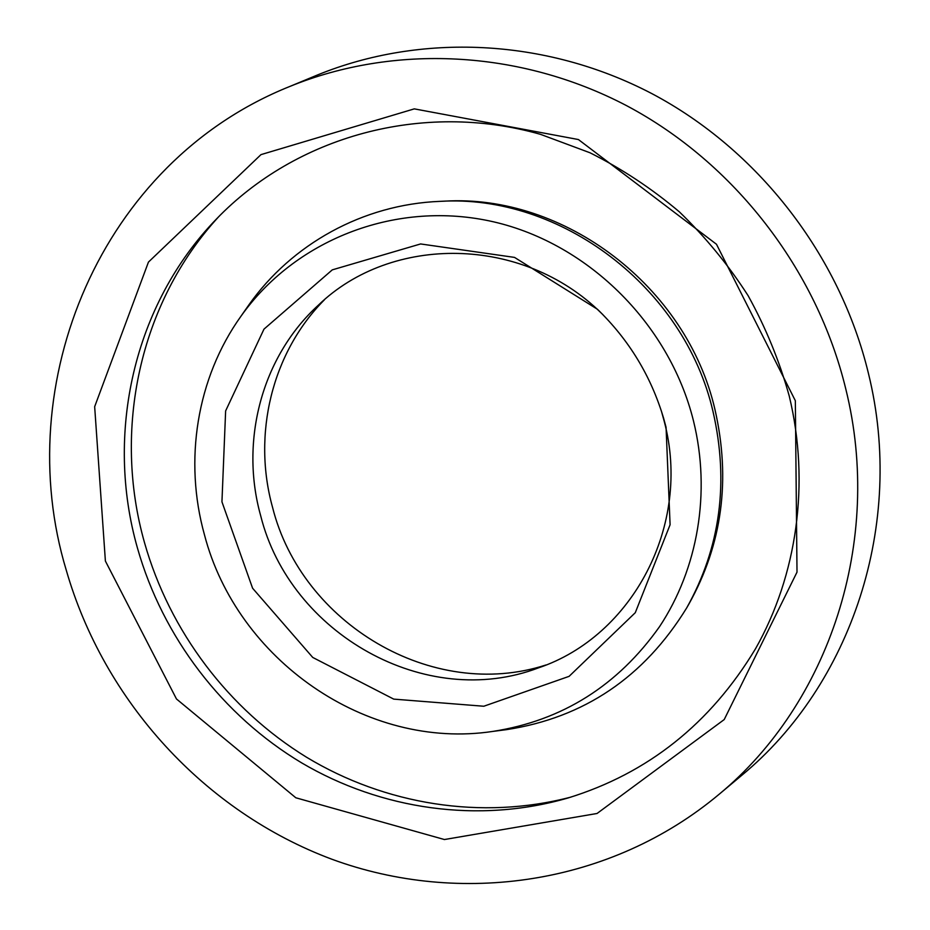 <?xml version="1.0" encoding="UTF-8"?>
<svg xmlns="http://www.w3.org/2000/svg" width="930" height="930" viewBox="0 0 930 930"><rect width="100%" height="100%" fill="white"/><g stroke="black" fill="none" stroke-linecap="round" stroke-linejoin="round"><path stroke-width="1.4" d="M661.416 411.141L664.206 421.255C691.967 525.45 632.121 636.353 538.621 667.81C425.684 710.962 290.009 633.597 260.667 515.697C239.754 441.041 261.679 356.736 318.525 305.017C391.46 234.593 522.311 235.162 601.338 313.154L602.884 314.654M666.066 427.312L670.088 524.741L635.283 612.696L569.09 676.354L483.798 706.242L393.727 699.116L312.736 657.44L252.588 588.225L221.945 501.84L225.63 410.909L263.981 329.139L332.289 269.863L420.604 243.951L514.523 257.401L597.386 309.225C629.04 339.869 651.14 376.301 663.694 418.535L666.066 427.312M545.968 664.985C432.345 701.813 301.599 623.507 272.537 507.28C252.332 434.682 271.688 352.947 324.419 299.797M313.515 76.62L317.514 74.958C420.255 33.131 545.027 37.863 651.616 93.488C757.869 149.556 839.86 254.913 868.446 373.453C905.727 524.578 850.752 685.131 742.187 774.969L738.862 777.747M66.251 570.137C9.858 384.032 99.998 162.355 289.997 86.385C393.344 44.326 519.056 49.29 626.622 105.683C733.84 162.529 816.738 269.165 845.788 388.984C883.674 541.748 828.537 703.743 719.343 794.092C610.58 885.267 459.815 906.169 332.173 859.343C204.472 811.762 103.951 701.162 66.251 570.137M795.336 400.714L797.01 572.136L724.214 719.564L597.048 813.483L444.412 839.534L295.821 797.777L176.479 698.976L105.392 561.046L94.662 406.701L148.451 262.086L260.981 154.624L414.292 108.868L578.413 139.547L716.484 244.265L795.336 400.714M789.256 396.075C810.204 483.216 797.08 575.298 755.509 648.78C710.404 723.668 647.873 773.411 567.916 798.01C478.706 823.899 381.195 809.693 301.704 762.902C222.468 715.496 162.75 637.131 137.489 548.177C104.904 434.159 133.327 304.598 216.574 218.887C295.496 136.919 421.662 100.58 540.539 134.35L590.038 152.787C621.914 168.818 651.686 188.499 679.353 211.842C705.486 237.057 728.423 265.015 748.15 295.728C765.797 327.674 779.491 361.119 789.256 396.075M570.962 797.091C481.577 820.481 385.078 804.636 306.598 757.264C228.396 709.253 169.644 631.249 144.569 542.864C112.6 430.59 139.047 303.261 218.794 216.609M246.427 308.4L248.903 304.854C291.532 244.392 362.758 204.368 440.064 201.357L444.331 201.171C563.731 193.731 686.526 286.033 714.926 409.386C730.934 479.473 722.238 544.41 688.828 604.186L686.7 607.894C644.13 677.121 584.098 717.693 506.606 729.632L502.316 730.19M440.064 201.357C560.418 193.835 684.317 286.986 712.985 411.432C729.143 482.147 720.378 547.63 686.7 607.894M204.472 534.843C183.745 460.675 196.614 378.266 240.975 316.212C294.287 241.01 392.727 200.671 489.064 220.84C585.261 240.998 668.984 322.059 693.489 420.93C711.101 492.528 697.895 568.695 659.591 626.588C617.787 685.677 562.208 720.622 492.865 731.41C366.292 750.58 236.871 659.521 204.472 534.843M601.338 313.154L597.386 309.225M662.032 413.211L663.694 418.535M719.343 794.092L742.187 774.969M289.997 86.385L317.514 74.958M492.865 731.41L506.606 729.632M240.975 316.212L248.903 304.854"/></g></svg>
